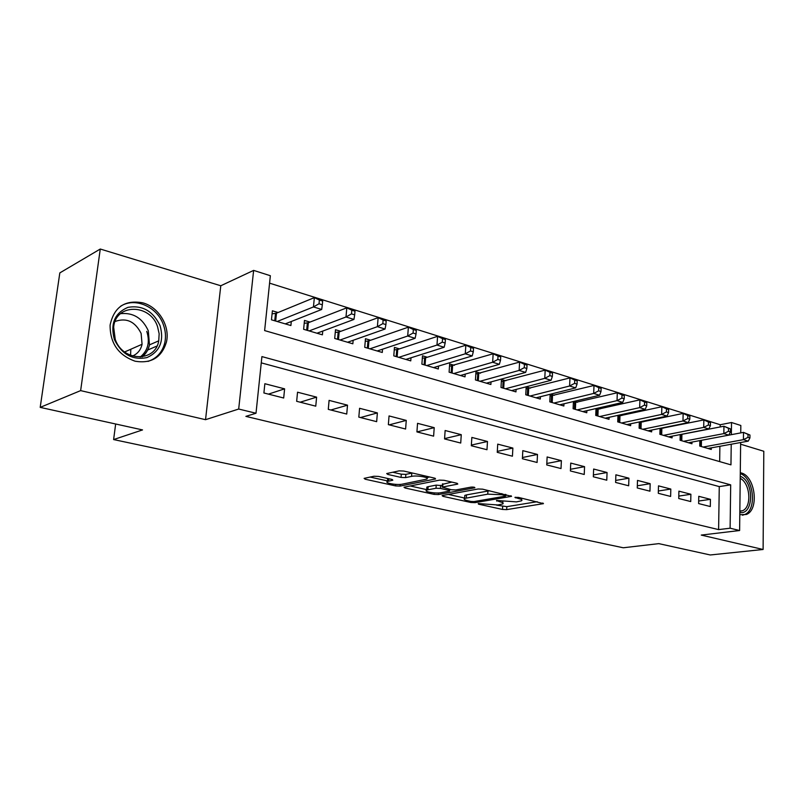 <?xml version="1.0" encoding="UTF-8"?>
<svg xmlns="http://www.w3.org/2000/svg" width="804" height="804" viewBox="0 0 804 804"><rect width="100%" height="100%" fill="white"/><g stroke="black" fill="none" stroke-linecap="round" stroke-linejoin="round"><path stroke-width="1.21" d="M478.239 503.575L478.491 504.158L502.5 509.445L506.671 509.625L543.474 503.626L518.419 497.385L514.922 497.385L518.711 498.601C521.726 499.354 522.64 500.088 521.464 500.822L516.439 501.887L496.5 500.47L499.877 501.776C502.912 502.51 503.847 503.234 502.711 503.947L497.877 504.962L478.239 503.575M135.172 361.227C151.293 363.82 161.704 357.448 166.418 342.122C170.297 326.323 158.76 307.017 142.7 302.817C124.841 299.641 113.977 307.078 110.098 325.117C110.027 343.207 118.379 355.247 135.172 361.227M739.801 514.701L746.413 514.47C759.539 509.595 755.157 475.898 741.077 472.903L740.283 472.712M378.513 476.42L373.971 476.239L364.111 478.38L365.257 479.234L395.618 485.917L400.02 486.098L435.587 478.963L434.552 478.119L403.759 471.043L399.106 470.863L386.704 473.556L387.829 474.43L401.065 477.425L405.608 477.606L411.568 476.38C417.075 475.084 430.482 477.556 426.643 479.134L402.312 484.149C397.005 485.365 383.809 482.983 387.498 481.455L392.804 480.209L391.699 479.365L378.513 476.42M40.2 407.377L59.818 272.908L100.269 249.029L80.641 390.613L40.2 407.377L142.539 429.919L113.615 439.567L623.251 547.775L658.798 543.635L710.264 554.971L763.107 549.484L701.259 535.082L739.62 530.519L730.112 528.208L718.605 529.605L245.883 416.371L256.004 413.236L238.687 409.035L253.632 270.395L270.355 275.722L264.627 330.585L730.957 464.853L731.228 444.23M80.641 390.613L205.533 419.688L238.687 409.035M442.592 495.485L442.099 495.636L443.074 496.369L470.832 502.48L475.074 502.651L511.565 496.329L482.611 489.164L478.149 488.983L442.592 495.485M434.059 494.38L405.045 487.998L403.98 487.204L439.557 480.129L444.109 480.31L456.813 483.234L457.798 484.038L457.275 484.189L442.17 487.123L451.396 489.767L455.808 489.948L471.084 487.103C473.536 486.973 474.812 487.204 474.893 487.777L438.381 494.56L434.059 494.38L434.16 492.882M763.107 549.484L763.8 451.265L740.615 444.2M278.094 312.515L272.395 310.806L271.461 319.811L290.897 325.54L291.299 321.499M309.992 322.082L304.485 320.434L303.631 329.288L322.404 334.826L322.756 331.067M340.816 331.318L335.499 329.73L334.705 338.454L352.845 343.8L353.147 340.293M370.604 340.253L365.468 338.715L364.735 347.308L382.282 352.474L382.543 349.197M399.427 348.896L394.452 347.398L393.789 355.87L410.754 360.875L410.995 357.79M427.316 357.257L422.502 355.81L421.889 364.152L438.321 368.996L438.522 366.101M454.32 365.348L449.657 363.951L449.104 372.172L465.013 376.865L465.194 374.131M480.49 373.187L475.968 371.84L475.455 379.95L490.882 384.493L491.033 381.91M505.847 380.794L501.465 379.478L501.003 387.478L515.957 391.88L516.088 389.437M530.439 388.161L526.188 386.895L525.766 394.774L540.268 399.055L540.389 396.734M554.288 395.317L550.529 394.191M577.453 402.261L574.317 401.317M599.935 408.995L597.392 408.241M621.773 415.547L619.804 414.954M643.009 421.909L641.562 421.477M663.642 428.1L662.697 427.818M698.626 503.565L710.304 506.54L710.424 499.334L698.766 496.309L698.626 503.565M678.737 498.51L690.736 501.555L690.887 494.269L678.908 491.154L678.737 498.51M658.295 493.304L670.626 496.44L670.807 489.053L658.496 485.857L658.295 493.304M637.26 487.958L649.954 491.184L650.165 483.696L637.492 480.41L637.26 487.958M615.613 482.45L628.678 485.777L628.919 478.189L615.884 474.802L615.613 482.45M593.332 476.782L606.779 480.199L607.06 472.511L593.643 469.033L593.332 476.782M570.388 470.943L584.237 474.471L584.558 466.672L570.739 463.084L570.388 470.943M546.75 464.933L561.021 468.561L561.383 460.662L547.132 456.963L546.75 464.933M522.389 458.732L537.092 462.471L537.494 454.461L522.811 450.652L522.389 458.732M497.254 452.34L512.429 456.2L512.872 448.069L497.726 444.14L497.254 452.34M471.325 445.748L486.983 449.727L487.475 441.486L471.847 437.426L471.325 445.748M444.562 438.934L460.722 443.044L461.265 434.683L445.135 430.502L444.562 438.934M416.924 431.909L433.617 436.15L434.21 427.658L417.547 423.336L416.924 431.909M388.362 424.643L405.608 429.024L406.261 420.412L389.046 415.939L388.362 424.643M358.825 417.125L376.664 421.668L377.377 412.914L359.579 408.291L358.825 417.125M328.283 409.357L346.735 414.05L347.509 405.166L329.087 400.382L328.283 409.357M296.656 401.307L315.761 406.171L316.605 397.146L297.54 392.201L296.656 401.307M718.605 529.605L719.268 486.591L261.26 362.865M284.606 388.845L264.858 383.719L263.903 392.975L283.691 398.01L284.606 388.845L268.425 394.131M720.193 426.964L720.223 424.743L269.581 283.159M719.66 461.607L719.892 446.3M711.299 447.858L711.279 449.456L699.731 446.059L699.842 440.602M691.973 442.089L691.942 443.758L680.083 440.26L680.214 434.572M672.114 436.16L672.064 437.899L659.883 434.311L660.044 428.361M651.692 430.06L651.642 431.879L639.11 428.19L639.301 421.959M630.698 423.778L630.627 425.688L617.733 421.889L617.964 415.356M609.09 417.316L609.02 419.316L595.744 415.407L596.015 408.553M586.86 410.663L586.769 412.764L573.111 408.733L573.423 401.538M563.966 403.799L563.865 406.01L549.795 401.859L550.157 394.282M125.122 351.75L125.052 352.283M115.655 423.999L113.615 439.567M205.533 419.688L220.788 285.762L100.269 249.029M220.788 285.762L253.632 270.395M720.223 424.743L731.519 422.512L740.826 425.477L740.745 432.894M730.112 528.208L730.685 484.852L261.913 356.594L256.004 413.236M740.635 442.522L739.62 530.519M731.359 434.662L731.519 422.512M719.268 486.591L730.685 484.852M710.424 499.334L698.676 501.033M690.887 494.269L678.797 496.088M670.807 489.053L658.355 491.003M650.165 483.696L637.321 485.787M628.919 478.189L615.683 480.44M607.06 472.511L593.412 474.943M584.558 466.672L570.468 469.285M561.383 460.662L546.82 463.486M537.494 454.461L522.449 457.516M512.872 448.069L497.314 451.386M487.475 441.486L471.375 445.074M461.265 434.683L444.592 438.592M434.21 427.658L416.964 431.919M406.261 420.412L389.186 424.854M377.377 412.914L360.483 417.547M347.509 405.166L330.826 410M316.605 397.146L300.163 402.201M496.57 505.133L506.832 506.661L537.193 501.706M448.351 494.43L464.642 498.048M470.983 501.445L473.968 501.575L505.435 496.138L505.224 495.515L501.817 494.741L487.747 494.158L464.611 498.44C463.416 499.194 464.41 499.947 467.616 500.701L470.983 501.445M489.777 490.812L487.927 491.043L487.747 494.158M464.732 496.591L464.802 495.395L466.501 494.892L487.927 491.043M426.683 489.626L410.12 485.948M451.828 482.088L442.351 484.39M449.758 489.395L449.647 490.641M427.919 489.797L426.643 490.179C423.195 491.636 435.718 493.817 440.994 492.701L449.627 491.043L448.642 490.279L440.421 488.43L435.999 488.249L427.919 489.797L428.13 486.671L426.864 487.063L426.783 488.139M428.13 486.671L436.21 485.113L442.27 485.666M387.488 478.42L387.649 479.435M412.372 473.023L411.799 473.124L411.568 476.38M392.694 472.229L401.307 474.189L405.849 474.37L411.799 473.124M426.743 477.606L429.708 477.003M370.101 477.063L387.538 480.933M707.932 448.471L748.233 441.135L743.419 439.657L743.499 432.371L701.108 440.371M748.032 434.421L743.499 432.371L749.951 435.024L748.032 434.421L748.001 437.346L749.921 437.939L749.951 435.024M748.001 437.346L743.419 439.657L703.118 447.054M749.921 437.939L748.233 441.135M740.243 476.3C754.242 480.973 753.971 515.253 739.831 512.5M739.841 511.344L742.534 510.721C752.072 507.123 750.323 483.274 740.223 478.33M742.424 515.223L744.635 514.56C757.227 509.887 753.76 477.877 740.273 473.616M160.076 325.68C164.287 341.027 159.906 351.67 146.941 357.599C132.58 360.413 121.736 354.393 114.389 339.519C110.158 323.67 114.721 312.937 128.087 307.319C142.469 304.997 153.132 311.118 160.076 325.68M115.253 339.399C122.791 361.911 155.463 362.393 158.74 340.836L159.152 333.74L157.534 326.585C150.207 303.5 115.414 303.369 113.665 327.248L115.253 339.399M115.083 321.479C126.379 317.479 135.052 321.449 141.112 333.389L142.077 344.273C140.79 349.951 137.584 353.871 132.469 356.031M148.036 361.408C156.87 358.363 162.458 352.122 164.8 342.675C166.056 336.745 165.574 330.745 163.363 324.675C157.232 306.716 134.73 296.766 120.459 306.354M130.58 355.358L130.801 349.248M688.495 442.743L728.796 435.135L723.841 433.607L723.952 426.231L680.214 434.632M728.514 428.311L723.952 426.231L730.484 428.924L728.514 428.311L728.474 431.266L730.444 431.879L730.484 428.924M728.474 431.266L723.841 433.607L683.561 441.296M730.444 431.879L728.796 435.135M668.536 436.863L708.796 428.964L703.701 427.396L703.842 419.919L660.034 428.643M708.435 422.01L703.842 419.919L710.465 422.653L708.435 422.01L708.384 425.004L710.414 425.638L710.465 422.653M708.384 425.004L703.701 427.396L663.451 435.366M710.414 425.638L708.796 428.964M648.004 430.813L688.214 422.613L682.978 420.994L683.149 413.417L639.28 422.492M687.772 415.537L683.149 413.417L689.862 416.191L687.772 415.537L687.711 418.572L689.802 419.216L689.862 416.191M687.711 418.572L682.978 420.994L642.788 429.266M689.802 419.216L688.214 422.613M626.899 424.582L667.039 416.08L661.642 414.412L661.853 406.734L617.934 416.15M666.506 408.864L661.853 406.734L668.657 409.548L666.506 408.864L666.426 411.939L668.586 412.613L668.657 409.548M666.426 411.939L661.642 414.412L621.522 423.004M668.586 412.613L667.039 416.08M605.171 418.18L645.23 409.347L639.672 407.628L639.914 399.849L595.975 409.638M644.597 402L639.914 399.849L645.461 401.588L646.818 402.693L644.597 402L644.506 405.115L646.728 405.809L646.818 402.693M644.506 405.115L639.672 407.628L599.643 416.552M646.728 405.809L645.23 409.347M582.81 411.588L622.748 402.402L617.03 400.633L617.311 392.754L573.363 402.935M622.025 394.925L617.311 392.754L623.02 394.543L624.316 395.638L622.025 394.925L621.914 398.08L624.205 398.794L624.316 395.638M621.914 398.08L617.03 400.633L577.121 409.909M624.205 398.794L622.748 402.402M559.785 404.804L599.593 395.256L593.684 393.437L594.005 385.438L550.077 396.03M598.759 387.628L594.005 385.438L599.895 387.287L601.121 388.372L598.759 387.628L598.638 390.834L600.99 391.568L601.121 388.372M598.638 390.834L593.684 393.437L553.926 403.075M600.99 391.568L599.593 395.256M536.067 397.809L575.704 387.88L569.614 386L569.976 377.89L526.077 388.925M574.759 380.101L569.976 377.89L576.056 379.8L577.192 380.865L574.759 380.101L574.619 383.357L577.051 384.111L577.192 380.865M574.619 383.357L569.614 386L530.027 396.03M577.051 384.111L575.704 387.88M511.625 390.603L551.062 380.272L544.78 378.332L545.182 370.101L501.344 381.598M549.996 372.342L545.182 370.101L551.454 372.071L552.509 373.126L549.996 372.342L549.835 375.639L552.348 376.423L552.509 373.126M549.835 375.639L544.78 378.332L505.394 388.774M552.348 376.423L551.062 380.272M486.41 383.176L525.625 372.423L519.133 370.423L519.595 362.071L475.827 374.041M524.439 364.333L519.595 362.071L526.067 364.101L527.032 365.137L524.439 364.333L524.258 367.669L526.851 368.483L527.032 365.137M524.258 367.669L519.133 370.423L479.988 381.277M526.851 368.483L525.625 372.423M460.401 375.508L499.354 364.312L492.651 362.242L493.153 353.77L449.506 366.252M498.028 356.051L493.153 353.77L499.847 355.87L500.711 356.896L498.028 356.051L497.837 359.448L500.51 360.282L500.711 356.896M497.837 359.448L492.651 362.242L453.778 373.548M500.51 360.282L499.354 364.312M433.557 367.599L472.209 355.931L465.285 353.8L465.838 345.197L425.607 357.79L422.321 358.212M470.742 347.499L465.838 345.197L472.752 347.368L473.516 348.363L470.742 347.499L470.521 350.946L473.295 351.8L473.516 348.363M470.521 350.946L465.285 353.8L426.713 365.579M473.295 351.8L472.209 355.931M405.839 359.428L444.15 347.268L436.984 345.057L437.597 336.323L397.739 349.449L394.251 349.921M442.532 338.655L437.597 336.323L444.753 338.574L445.396 339.549L442.532 338.655L442.29 342.152L445.155 343.037L445.396 339.549M442.29 342.152L436.984 345.057L398.774 357.338M445.155 343.037L444.15 347.268M377.197 350.976L415.115 338.313L407.698 336.022L408.382 327.158L368.935 340.836L365.247 341.348M413.346 329.499L408.382 327.158L415.779 329.479L416.301 330.434L413.346 329.499L413.075 333.047L416.04 333.972L416.301 330.434M413.075 333.047L407.698 336.022L369.89 348.825M416.04 333.972L415.115 338.313M347.589 342.253L385.066 329.037L377.398 326.665L378.131 317.66L339.157 331.921L335.248 332.484M383.126 320.022L378.131 317.66L385.799 320.062L386.191 320.987L383.126 320.022L382.835 323.63L385.9 324.595L386.191 320.987M382.835 323.63L377.398 326.665L340.032 340.022M385.9 324.595L385.066 329.037M316.967 333.228L353.951 319.429L346.001 316.977L346.805 307.821L308.364 322.716L304.203 323.329M351.82 310.213L346.805 307.821L354.745 310.314L355.006 311.208L351.82 310.213L351.499 313.882L354.685 314.866L355.006 311.208M351.499 313.882L346.001 316.977L309.148 330.916M354.685 314.866L353.951 319.429M285.269 323.881L321.7 309.47L313.459 306.927L314.344 297.631L276.486 313.178L272.074 313.861M319.379 300.043L314.344 297.631L322.575 300.214L322.675 301.078L319.379 300.043L319.027 303.771L322.334 304.796L322.675 301.078M319.027 303.771L313.459 306.927L277.169 321.489M322.334 304.796L321.7 309.47M478.531 503.545L478.491 504.158M515.565 497.234L515.535 497.877M496.751 500.44L496.711 501.073M499.937 500.691L499.877 501.776M518.771 497.465L518.711 498.601M542.861 503.002L542.821 503.806M506.832 506.661L506.671 509.625M502.661 506.49L502.5 509.445M511.002 495.696L510.952 496.5M475.154 501.364L475.074 502.651M470.903 501.435L470.832 502.48M443.145 495.385L443.074 496.369M505.294 494.37L505.224 495.515M501.887 493.586L501.817 494.741M466.501 494.892L466.31 497.947M405.126 486.933L405.045 487.998M457.325 483.375L457.275 484.189M442.883 483.817L442.672 486.983M474.541 487.314L474.501 487.887M438.492 492.963L438.381 494.56M448.712 489.164L448.642 490.279M440.632 485.294L440.421 488.43M436.21 485.113L435.999 488.249M392.432 479.576L392.372 480.34M388.804 478.722L388.623 481.114M405.849 474.37L405.608 477.606M401.307 474.189L401.065 477.425M387.92 473.254L387.829 474.43M435.155 478.29L435.095 479.104M400.151 484.41L400.02 486.098M395.729 484.38L395.618 485.917M365.358 478.078L365.257 479.234M701.46 440.311L701.339 446.532M700.485 440.481L700.374 446.25M120.51 313.671C133.193 312.384 142.459 318.093 148.298 330.776L149.484 344.866C148.388 349.84 145.946 353.83 142.177 356.855M140.208 357.046C147.966 350.644 150.157 342.092 146.76 331.369M681.923 434.472L681.782 440.763M680.948 434.592L680.817 440.481M661.853 428.462L661.682 434.843M660.868 428.592L660.717 434.552M641.22 422.291L641.019 428.753M640.235 422.422L640.044 428.462M619.995 415.939L619.763 422.482M619.01 416.08L618.799 422.2M598.156 409.407L597.895 416.04M597.171 409.548L596.92 415.748M575.674 402.683L575.383 409.407M574.689 402.824L574.408 409.115M552.529 395.759L552.197 402.573M551.534 395.91L551.232 402.281M528.68 388.623L528.318 395.528M527.685 388.784L527.344 395.236M504.098 381.267L503.696 388.272M503.103 381.438L502.731 387.98M478.752 373.689L478.31 380.784M477.757 373.86L477.345 380.503M452.602 365.86L452.119 373.066M451.607 366.041L451.155 372.785M425.607 357.79L425.075 365.096M424.612 357.981L424.12 364.815M397.739 349.449L397.156 356.865M396.744 349.65L396.201 356.584M368.935 340.836L368.302 348.363M367.951 341.037L367.358 348.082M339.157 331.921L338.474 339.569M338.172 332.142L337.529 339.288M308.364 322.716L307.62 330.464M307.379 322.937L306.676 330.193M276.486 313.178L275.682 321.057M275.511 313.409L274.747 320.776M502.852 501.344L502.771 502.801M521.605 498.118L521.535 499.616M505.927 494.52L505.867 495.746M464.802 495.395L464.611 498.44M442.381 483.968L442.17 487.123M426.864 487.063L426.643 490.179M387.729 478.48L387.498 481.455M426.834 476.35L426.723 477.918M739.841 511.073L742.534 510.721M142.077 344.273L124.62 351.971M158.74 340.836L149.484 344.866C148.298 349.851 145.775 353.861 141.916 356.896M156.951 346.052L147.584 350.082"/></g></svg>
